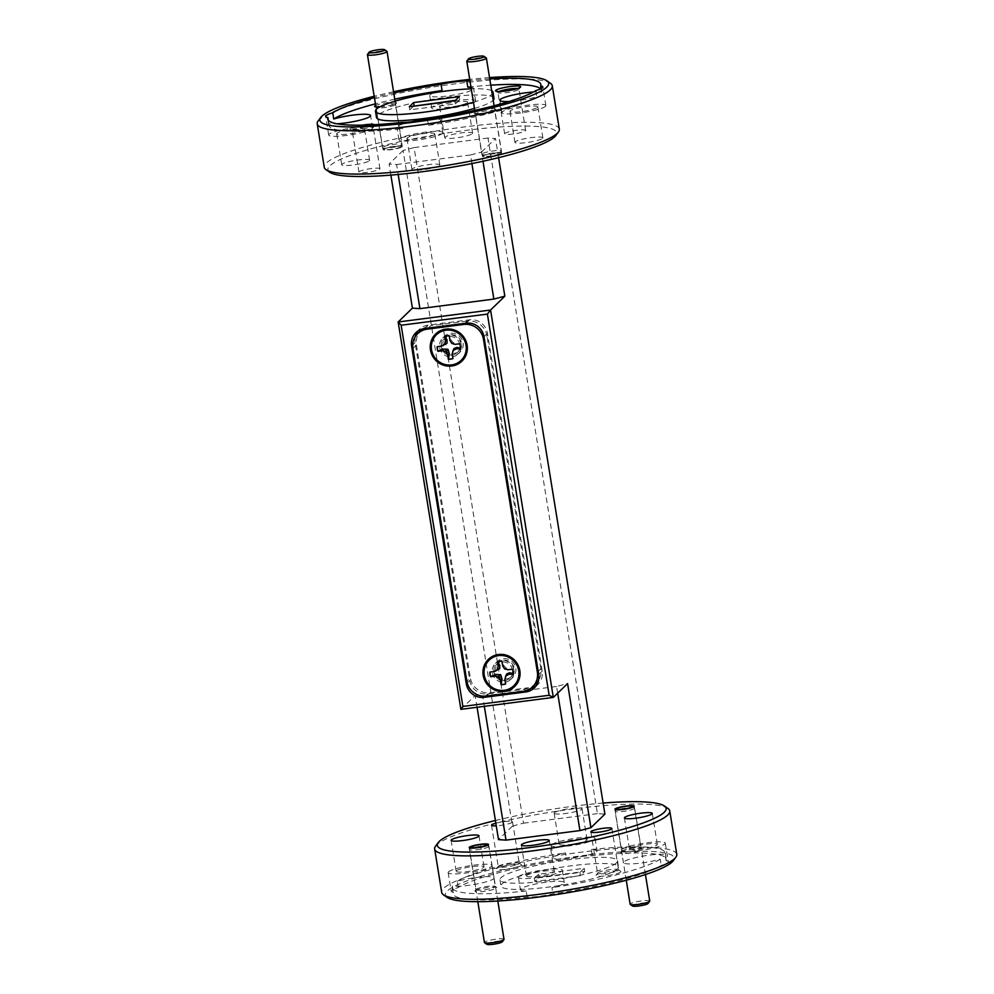 <?xml version="1.0" encoding="UTF-8"?>
<svg xmlns="http://www.w3.org/2000/svg" width="994" height="994" viewBox="0 0 994 994"><rect width="100%" height="100%" fill="white"/><g stroke="black" fill="none" stroke-linecap="round" stroke-linejoin="round"><path stroke-width="0.75" stroke-dasharray="4.97 3.73" d="M486.824 944.3A7.94 1.193 170.8 0 1 486.836 943.865A7.94 1.193 170.8 0 1 495.534 941.517A7.94 1.193 170.8 0 1 502.368 941.716M504.02 939.342A9.928 1.479 -9.2 0 0 495.024 939.305A9.928 1.479 -9.2 0 0 484.6 942.175A9.928 1.479 -9.2 0 0 484.438 942.523M488.799 846.714A9.928 1.479 170.8 0 1 478.375 849.584A9.928 1.479 170.8 0 1 469.379 849.547A9.928 1.479 170.8 0 1 469.454 849.311A9.928 1.479 170.8 0 1 469.541 849.199A9.928 1.479 170.8 0 1 479.22 846.453A9.928 1.479 170.8 0 1 488.812 846.167A9.928 1.479 170.8 0 1 488.961 846.379A9.928 1.479 170.8 0 1 488.799 846.714M632.532 906.006A7.94 1.193 170.8 0 1 632.544 905.571A7.94 1.193 170.8 0 1 641.242 903.223A7.94 1.193 170.8 0 1 648.076 903.422M649.728 901.049A9.928 1.479 -9.2 0 0 640.732 901.011A9.928 1.479 -9.2 0 0 630.308 903.881A9.928 1.479 -9.2 0 0 630.146 904.217M634.507 808.42A9.928 1.479 170.8 0 1 624.083 811.29A9.928 1.479 170.8 0 1 615.087 811.253A9.928 1.479 170.8 0 1 615.162 811.017A9.928 1.479 170.8 0 1 615.249 810.905A9.928 1.479 170.8 0 1 624.928 808.159A9.928 1.479 170.8 0 1 634.52 807.874A9.928 1.479 170.8 0 1 634.669 808.085A9.928 1.479 170.8 0 1 634.507 808.42M400.321 146.975A7.94 1.193 170.8 0 1 392.568 149.187A7.94 1.193 170.8 0 1 384.902 149.411A7.94 1.193 170.8 0 1 384.914 148.976A7.94 1.193 170.8 0 1 393.848 146.59A7.94 1.193 170.8 0 1 400.396 146.901A7.94 1.193 170.8 0 1 400.321 146.975M382.678 147.286A9.928 1.479 -9.2 0 0 382.504 147.621A9.928 1.479 -9.2 0 0 382.653 147.833A9.928 1.479 -9.2 0 0 392.245 147.547A9.928 1.479 -9.2 0 0 401.924 144.801A9.928 1.479 -9.2 0 0 402.023 144.689A9.928 1.479 -9.2 0 0 402.098 144.453A9.928 1.479 -9.2 0 0 393.102 144.416A9.928 1.479 -9.2 0 0 382.678 147.286M367.618 54.31A9.928 1.479 170.8 0 1 377.298 51.551A9.928 1.479 170.8 0 1 386.89 51.278M499.659 153.61A7.94 1.193 170.8 0 1 491.918 155.809A7.94 1.193 170.8 0 1 484.252 156.033A7.94 1.193 170.8 0 1 484.264 155.598A7.94 1.193 170.8 0 1 493.186 153.225A7.94 1.193 170.8 0 1 499.733 153.523A7.94 1.193 170.8 0 1 499.659 153.61M482.028 153.908A9.928 1.479 -9.2 0 0 481.854 154.256A9.928 1.479 -9.2 0 0 482.003 154.455A9.928 1.479 -9.2 0 0 491.595 154.169A9.928 1.479 -9.2 0 0 501.274 151.423A9.928 1.479 -9.2 0 0 501.374 151.312A9.928 1.479 -9.2 0 0 501.448 151.076A9.928 1.479 -9.2 0 0 492.44 151.038A9.928 1.479 -9.2 0 0 482.028 153.908M466.969 60.932A9.928 1.479 170.8 0 1 476.648 58.186A9.928 1.479 170.8 0 1 486.24 57.901M503.486 660.277A9.53 9.207 45.9 0 1 511.624 676.405A9.53 9.207 45.9 0 1 496.665 673.559A9.53 9.207 45.9 0 1 503.486 660.277M512.482 670.068A9.53 9.207 -134.1 0 0 496.615 664.427A9.53 9.207 -134.1 0 0 504.741 680.567A9.53 9.207 -134.1 0 0 512.482 670.068M497.36 661.917L497.572 661.755A11.853 11.456 45.9 0 1 502.032 661.172L503.324 664.899L505.735 667.881L509.027 669.198L512.395 669.186M512.556 669.111A11.853 11.456 45.9 0 1 513.289 673.609L513.152 673.572M506.716 673.92L505.499 678.343L505.71 683.872A11.853 11.456 45.9 0 1 505.623 683.909M450.791 334.879A9.53 9.207 45.9 0 1 458.917 351.006A9.53 9.207 45.9 0 1 443.958 348.161A9.53 9.207 45.9 0 1 450.791 334.879M459.775 344.682A9.53 9.207 -134.1 0 0 443.908 339.029A9.53 9.207 -134.1 0 0 452.046 355.169A9.53 9.207 -134.1 0 0 459.775 344.682M444.653 336.519L444.865 336.357A11.853 11.456 45.9 0 1 449.338 335.786L450.617 339.501L453.028 342.483L456.333 343.8L459.688 343.787M459.862 343.713A11.853 11.456 45.9 0 1 460.582 348.211L460.446 348.173M454.009 348.521L452.804 352.945L453.016 358.474A11.853 11.456 45.9 0 1 452.916 358.511M435.596 846.13A119.069 17.805 170.8 0 1 436.689 844.9A119.069 17.805 170.8 0 1 552.85 811.837A119.069 17.805 170.8 0 1 667.968 808.495M676.777 854.331A119.069 17.805 -9.2 0 0 568.792 853.883A119.069 17.805 -9.2 0 0 443.722 888.288A119.069 17.805 -9.2 0 0 441.709 892.401M559.324 129.158A119.069 17.805 -9.2 0 0 451.351 128.711A119.069 17.805 -9.2 0 0 326.268 163.115A119.069 17.805 -9.2 0 0 324.255 167.228M318.142 120.957A119.069 17.805 170.8 0 1 319.236 119.727A119.069 17.805 170.8 0 1 435.409 86.664A119.069 17.805 170.8 0 1 550.514 83.322M447.076 897.358A115.888 17.333 170.8 0 1 447.3 890.997A115.888 17.333 170.8 0 1 577.663 856.294A115.888 17.333 170.8 0 1 673.249 860.729M329.623 172.186A115.888 17.333 170.8 0 1 329.846 165.824A115.888 17.333 170.8 0 1 460.21 131.121A115.888 17.333 170.8 0 1 555.795 135.557M616.504 862.792A59.528 8.896 170.8 0 1 553.956 880.001A59.528 8.896 170.8 0 1 499.97 879.777A59.528 8.896 170.8 0 1 500.976 877.727A59.528 8.896 170.8 0 1 563.511 860.518A59.528 8.896 170.8 0 1 617.51 860.742A59.528 8.896 170.8 0 1 616.504 862.792M617.498 868.992A59.528 8.896 170.8 0 1 554.963 886.201A59.528 8.896 170.8 0 1 500.976 885.977A59.528 8.896 170.8 0 1 501.982 883.927A59.528 8.896 170.8 0 1 564.517 866.718A59.528 8.896 170.8 0 1 618.504 866.942A59.528 8.896 170.8 0 1 617.498 868.992M666.117 860.667A22.228 3.317 170.8 0 1 668.316 861.711A22.228 3.317 170.8 0 1 667.943 862.481A22.228 3.317 170.8 0 1 661.259 865.389A107.948 16.14 170.8 0 1 552.937 893.854A22.228 3.317 170.8 0 1 527.205 897.172A107.948 16.14 170.8 0 1 453.177 893.718A107.948 16.14 170.8 0 1 453.363 892.252A22.228 3.317 170.8 0 1 451.164 891.208A22.228 3.317 170.8 0 1 451.537 890.45A22.228 3.317 170.8 0 1 458.234 887.53A107.948 16.14 170.8 0 1 566.543 859.064A22.228 3.317 170.8 0 1 592.275 855.747A107.948 16.14 170.8 0 1 666.303 859.201A107.948 16.14 170.8 0 1 666.117 860.667L665.123 854.467A22.228 3.317 170.8 0 0 642.472 856.194A22.228 3.317 170.8 0 0 623.81 861.848A22.228 3.317 170.8 0 0 623.437 862.618A22.228 3.317 170.8 0 0 636.806 863.525A22.228 3.317 170.8 0 0 660.252 859.189L661.259 865.389M621.809 849.46A22.228 3.317 170.8 0 1 645.156 843.036A22.228 3.317 170.8 0 1 665.309 843.111A22.228 3.317 170.8 0 1 664.936 843.881A22.228 3.317 170.8 0 1 641.59 850.305A22.228 3.317 170.8 0 1 621.436 850.218A22.228 3.317 170.8 0 1 621.809 849.46M629.662 848.441A14.127 2.112 170.8 0 1 644.51 844.353A14.127 2.112 170.8 0 1 657.32 844.415A14.127 2.112 170.8 0 1 657.084 844.9A14.127 2.112 170.8 0 1 642.236 848.975A14.127 2.112 170.8 0 1 629.426 848.926A14.127 2.112 170.8 0 1 629.662 848.441M592.275 855.747L591.268 849.547A22.228 3.317 170.8 0 1 597.071 850.827A22.228 3.317 170.8 0 1 596.698 851.597A22.228 3.317 170.8 0 1 573.339 858.021A22.228 3.317 170.8 0 1 553.186 857.934A22.228 3.317 170.8 0 1 553.559 857.163A22.228 3.317 170.8 0 1 565.536 852.877L566.543 859.064M551.558 844.776A22.228 3.317 170.8 0 1 574.905 838.352A22.228 3.317 170.8 0 1 595.058 838.427A22.228 3.317 170.8 0 1 594.685 839.197A22.228 3.317 170.8 0 1 571.339 845.621A22.228 3.317 170.8 0 1 551.185 845.534A22.228 3.317 170.8 0 1 551.558 844.776M559.411 843.757A14.127 2.112 170.8 0 1 574.259 839.669A14.127 2.112 170.8 0 1 587.069 839.731A14.127 2.112 170.8 0 1 586.833 840.216A14.127 2.112 170.8 0 1 571.985 844.291A14.127 2.112 170.8 0 1 559.175 844.241A14.127 2.112 170.8 0 1 559.411 843.757M554.391 812.769A14.127 2.112 170.8 0 1 569.239 808.681A14.127 2.112 170.8 0 1 582.049 808.731A14.127 2.112 170.8 0 1 581.813 809.228A14.127 2.112 170.8 0 1 566.965 813.303A14.127 2.112 170.8 0 1 554.155 813.254A14.127 2.112 170.8 0 1 554.391 812.769M458.234 887.53L457.228 881.343A22.228 3.317 170.8 0 1 480.661 877.006A22.228 3.317 170.8 0 1 494.043 877.901A22.228 3.317 170.8 0 1 493.658 878.671A22.228 3.317 170.8 0 1 474.995 884.337A22.228 3.317 170.8 0 1 452.357 886.052L453.363 892.252M448.53 871.85A22.228 3.317 170.8 0 1 471.877 865.426A22.228 3.317 170.8 0 1 492.03 865.513A22.228 3.317 170.8 0 1 491.657 866.271A22.228 3.317 170.8 0 1 468.311 872.695A22.228 3.317 170.8 0 1 448.145 872.62A22.228 3.317 170.8 0 1 448.53 871.85M456.383 870.831A14.127 2.112 170.8 0 1 471.218 866.756A14.127 2.112 170.8 0 1 484.041 866.805A14.127 2.112 170.8 0 1 483.792 867.29A14.127 2.112 170.8 0 1 468.957 871.378A14.127 2.112 170.8 0 1 456.147 871.328A14.127 2.112 170.8 0 1 456.383 870.831M527.205 897.172L526.211 890.984A22.228 3.317 170.8 0 1 520.409 889.692A22.228 3.317 170.8 0 1 520.781 888.934A22.228 3.317 170.8 0 1 544.128 882.51A22.228 3.317 170.8 0 1 564.281 882.585A22.228 3.317 170.8 0 1 563.909 883.355A22.228 3.317 170.8 0 1 551.943 887.654L552.937 893.854M518.781 876.534A22.228 3.317 170.8 0 1 542.128 870.11A22.228 3.317 170.8 0 1 562.281 870.197A22.228 3.317 170.8 0 1 561.908 870.955A22.228 3.317 170.8 0 1 538.549 877.391A22.228 3.317 170.8 0 1 518.396 877.304A22.228 3.317 170.8 0 1 518.781 876.534M526.634 875.515A14.127 2.112 170.8 0 1 541.469 871.44A14.127 2.112 170.8 0 1 554.292 871.489A14.127 2.112 170.8 0 1 554.043 871.974A14.127 2.112 170.8 0 1 539.208 876.062A14.127 2.112 170.8 0 1 526.398 876.012A14.127 2.112 170.8 0 1 526.634 875.515M621.909 851.026A9.766 1.466 170.8 0 1 631.426 848.317A9.766 1.466 170.8 0 1 640.869 848.031A9.766 1.466 170.8 0 1 641.018 848.242A9.766 1.466 170.8 0 1 640.857 848.578A9.766 1.466 170.8 0 1 630.594 851.398A9.766 1.466 170.8 0 1 621.735 851.361A9.766 1.466 170.8 0 1 621.822 851.125A9.766 1.466 170.8 0 1 621.909 851.026M620.815 852.504A11.108 1.665 170.8 0 1 631.65 849.423A11.108 1.665 170.8 0 1 642.397 849.112A11.108 1.665 170.8 0 1 642.372 849.721A11.108 1.665 170.8 0 1 629.873 853.051A11.108 1.665 170.8 0 1 620.703 852.628A11.108 1.665 170.8 0 1 620.815 852.504M476.201 889.319A9.766 1.466 170.8 0 1 485.718 886.611A9.766 1.466 170.8 0 1 495.161 886.337A9.766 1.466 170.8 0 1 495.31 886.536A9.766 1.466 170.8 0 1 495.149 886.872A9.766 1.466 170.8 0 1 484.886 889.692A9.766 1.466 170.8 0 1 476.027 889.655A9.766 1.466 170.8 0 1 476.114 889.419A9.766 1.466 170.8 0 1 476.201 889.319M475.107 890.798A11.108 1.665 170.8 0 1 485.942 887.717A11.108 1.665 170.8 0 1 496.689 887.406A11.108 1.665 170.8 0 1 496.665 888.015A11.108 1.665 170.8 0 1 484.165 891.345A11.108 1.665 170.8 0 1 474.995 890.922A11.108 1.665 170.8 0 1 475.107 890.798M498.416 866.271A10.636 1.59 170.8 0 1 508.791 863.314A10.636 1.59 170.8 0 1 519.079 863.016A10.636 1.59 170.8 0 1 519.241 863.239A10.636 1.59 170.8 0 1 519.054 863.6A10.636 1.59 170.8 0 1 507.884 866.681A10.636 1.59 170.8 0 1 498.242 866.631A10.636 1.59 170.8 0 1 498.317 866.383A10.636 1.59 170.8 0 1 498.416 866.271M495.857 823.243A10.636 1.59 170.8 0 1 506.691 821.379A10.636 1.59 170.8 0 1 512.531 821.864A10.636 1.59 170.8 0 1 512.357 822.224A10.636 1.59 170.8 0 1 496.279 825.828M496.739 868.545A12.698 1.901 170.8 0 1 509.127 865.016A12.698 1.901 170.8 0 1 521.415 864.656A12.698 1.901 170.8 0 1 521.39 865.352A12.698 1.901 170.8 0 1 507.102 869.166A12.698 1.901 170.8 0 1 496.627 868.669A12.698 1.901 170.8 0 1 496.739 868.545M597.767 872.894A10.636 1.59 170.8 0 1 608.142 869.936A10.636 1.59 170.8 0 1 618.43 869.638A10.636 1.59 170.8 0 1 618.591 869.862A10.636 1.59 170.8 0 1 618.405 870.222A10.636 1.59 170.8 0 1 607.235 873.304A10.636 1.59 170.8 0 1 597.58 873.266A10.636 1.59 170.8 0 1 597.667 873.005A10.636 1.59 170.8 0 1 597.767 872.894M596.089 875.167A12.698 1.901 170.8 0 1 608.477 871.639A12.698 1.901 170.8 0 1 620.753 871.278A12.698 1.901 170.8 0 1 620.728 871.986A12.698 1.901 170.8 0 1 606.452 875.789A12.698 1.901 170.8 0 1 595.978 875.304A12.698 1.901 170.8 0 1 596.089 875.167M494.03 98.381A59.528 8.896 -9.2 0 0 440.044 98.157A59.528 8.896 -9.2 0 0 377.496 115.366A59.528 8.896 -9.2 0 0 376.49 117.416M474.436 108.421A59.528 8.896 -9.2 0 0 493.024 100.444A59.528 8.896 -9.2 0 0 493.21 100.245M473.43 102.233A59.528 8.896 -9.2 0 0 492.018 94.244A59.528 8.896 -9.2 0 0 492.204 94.045M372.191 128.711A22.228 3.317 -9.2 0 0 372.564 127.94A22.228 3.317 -9.2 0 0 352.41 127.853A22.228 3.317 -9.2 0 0 329.064 134.277A22.228 3.317 -9.2 0 0 328.691 135.047A22.228 3.317 -9.2 0 0 348.844 135.134A22.228 3.317 -9.2 0 0 372.191 128.711M364.338 129.729A14.127 2.112 -9.2 0 0 364.574 129.232A14.127 2.112 -9.2 0 0 351.764 129.183A14.127 2.112 -9.2 0 0 336.916 133.271A14.127 2.112 -9.2 0 0 336.68 133.755A14.127 2.112 -9.2 0 0 349.49 133.805A14.127 2.112 -9.2 0 0 364.338 129.729M369.358 160.717A14.127 2.112 -9.2 0 0 369.594 160.233A14.127 2.112 -9.2 0 0 356.784 160.171A14.127 2.112 -9.2 0 0 341.936 164.258A14.127 2.112 -9.2 0 0 341.7 164.743A14.127 2.112 -9.2 0 0 354.51 164.793A14.127 2.112 -9.2 0 0 369.358 160.717M434.428 92.666A22.228 3.317 -9.2 0 0 430.091 94.803A22.228 3.317 -9.2 0 0 429.719 95.573A22.228 3.317 -9.2 0 0 449.872 95.66A22.228 3.317 -9.2 0 0 473.219 89.236A22.228 3.317 -9.2 0 0 473.591 88.466A22.228 3.317 -9.2 0 0 471.019 87.373M475.219 101.624A22.228 3.317 -9.2 0 0 475.604 100.866A22.228 3.317 -9.2 0 0 455.451 100.779A22.228 3.317 -9.2 0 0 432.092 107.203A22.228 3.317 -9.2 0 0 431.719 107.973A22.228 3.317 -9.2 0 0 451.872 108.048A22.228 3.317 -9.2 0 0 475.219 101.624M467.366 102.643A14.127 2.112 -9.2 0 0 467.602 102.158A14.127 2.112 -9.2 0 0 454.792 102.109A14.127 2.112 -9.2 0 0 439.957 106.184A14.127 2.112 -9.2 0 0 439.708 106.681A14.127 2.112 -9.2 0 0 452.531 106.731A14.127 2.112 -9.2 0 0 467.366 102.643M472.386 133.631A14.127 2.112 -9.2 0 0 472.622 133.146A14.127 2.112 -9.2 0 0 459.812 133.097A14.127 2.112 -9.2 0 0 444.977 137.184A14.127 2.112 -9.2 0 0 444.728 137.669A14.127 2.112 -9.2 0 0 457.551 137.719A14.127 2.112 -9.2 0 0 472.386 133.631M541.084 88.64L541.643 92.107A22.228 3.317 -9.2 0 0 533.405 92.02M545.47 106.321A22.228 3.317 -9.2 0 0 545.855 105.55A22.228 3.317 -9.2 0 0 525.689 105.463A22.228 3.317 -9.2 0 0 502.343 111.887A22.228 3.317 -9.2 0 0 501.97 112.657A22.228 3.317 -9.2 0 0 522.123 112.744A22.228 3.317 -9.2 0 0 545.47 106.321M537.617 107.327A14.127 2.112 -9.2 0 0 537.853 106.843A14.127 2.112 -9.2 0 0 525.043 106.793A14.127 2.112 -9.2 0 0 510.208 110.868A14.127 2.112 -9.2 0 0 509.959 111.365A14.127 2.112 -9.2 0 0 522.782 111.415A14.127 2.112 -9.2 0 0 537.617 107.327M542.637 138.315A14.127 2.112 -9.2 0 0 542.873 137.831A14.127 2.112 -9.2 0 0 530.063 137.781A14.127 2.112 -9.2 0 0 515.215 141.869A14.127 2.112 -9.2 0 0 514.979 142.353A14.127 2.112 -9.2 0 0 527.802 142.403A14.127 2.112 -9.2 0 0 542.637 138.315M427.457 119.094L428.464 125.294A22.228 3.317 -9.2 0 0 440.441 120.995A22.228 3.317 -9.2 0 0 440.814 120.237A22.228 3.317 -9.2 0 0 425.569 119.516M411.168 121.852A22.228 3.317 -9.2 0 0 397.302 126.573A22.228 3.317 -9.2 0 0 396.929 127.331A22.228 3.317 -9.2 0 0 402.732 128.624L401.725 122.424M442.442 133.395A22.228 3.317 -9.2 0 0 442.815 132.624A22.228 3.317 -9.2 0 0 422.661 132.537A22.228 3.317 -9.2 0 0 399.315 138.961A22.228 3.317 -9.2 0 0 398.942 139.732A22.228 3.317 -9.2 0 0 419.095 139.819A22.228 3.317 -9.2 0 0 442.442 133.395M434.589 134.414A14.127 2.112 -9.2 0 0 434.825 133.917A14.127 2.112 -9.2 0 0 422.015 133.867A14.127 2.112 -9.2 0 0 407.167 137.955A14.127 2.112 -9.2 0 0 406.931 138.439A14.127 2.112 -9.2 0 0 419.741 138.489A14.127 2.112 -9.2 0 0 434.589 134.414M439.609 165.402A14.127 2.112 -9.2 0 0 439.845 164.917A14.127 2.112 -9.2 0 0 427.035 164.855A14.127 2.112 -9.2 0 0 412.187 168.943A14.127 2.112 -9.2 0 0 411.951 169.427A14.127 2.112 -9.2 0 0 424.761 169.477A14.127 2.112 -9.2 0 0 439.609 165.402M395.277 104.681A9.766 1.466 -9.2 0 0 395.363 104.581A9.766 1.466 -9.2 0 0 395.438 104.345A9.766 1.466 -9.2 0 0 386.591 104.308A9.766 1.466 -9.2 0 0 376.328 107.128A9.766 1.466 -9.2 0 0 376.167 107.464A9.766 1.466 -9.2 0 0 376.316 107.663A9.766 1.466 -9.2 0 0 385.747 107.389A9.766 1.466 -9.2 0 0 395.277 104.681M402.085 146.752A9.766 1.466 -9.2 0 0 402.259 146.416A9.766 1.466 -9.2 0 0 393.4 146.379A9.766 1.466 -9.2 0 0 383.137 149.199A9.766 1.466 -9.2 0 0 382.976 149.535A9.766 1.466 -9.2 0 0 391.835 149.572A9.766 1.466 -9.2 0 0 402.085 146.752M379.783 106.942A11.108 1.665 -9.2 0 0 396.37 103.202A11.108 1.665 -9.2 0 0 396.469 103.078A11.108 1.665 -9.2 0 0 388.679 102.481A11.108 1.665 -9.2 0 0 375.67 105.439M494.627 111.303A9.766 1.466 -9.2 0 0 494.714 111.204A9.766 1.466 -9.2 0 0 494.788 110.968A9.766 1.466 -9.2 0 0 485.929 110.93A9.766 1.466 -9.2 0 0 475.679 113.751A9.766 1.466 -9.2 0 0 475.517 114.099A9.766 1.466 -9.2 0 0 475.654 114.298A9.766 1.466 -9.2 0 0 485.097 114.024A9.766 1.466 -9.2 0 0 494.627 111.303M501.436 153.374A9.766 1.466 -9.2 0 0 501.597 153.039A9.766 1.466 -9.2 0 0 492.751 153.001A9.766 1.466 -9.2 0 0 482.488 155.822A9.766 1.466 -9.2 0 0 482.326 156.157A9.766 1.466 -9.2 0 0 491.185 156.195A9.766 1.466 -9.2 0 0 501.436 153.374M495.72 109.825A11.108 1.665 -9.2 0 0 495.82 109.713A11.108 1.665 -9.2 0 0 486.65 109.278A11.108 1.665 -9.2 0 0 474.15 112.608A11.108 1.665 -9.2 0 0 474.138 113.217A11.108 1.665 -9.2 0 0 484.873 112.906A11.108 1.665 -9.2 0 0 495.72 109.825M499.087 91.523A10.636 1.59 -9.2 0 0 498.118 92.107A10.636 1.59 -9.2 0 0 497.944 92.467A10.636 1.59 -9.2 0 0 498.106 92.69A10.636 1.59 -9.2 0 0 508.381 92.392A10.636 1.59 -9.2 0 0 518.756 89.435A10.636 1.59 -9.2 0 0 518.856 89.323A10.636 1.59 -9.2 0 0 518.943 89.075A10.636 1.59 -9.2 0 0 517.563 88.528M525.466 130.81A10.636 1.59 -9.2 0 0 525.64 130.438A10.636 1.59 -9.2 0 0 515.998 130.4A10.636 1.59 -9.2 0 0 504.828 133.469A10.636 1.59 -9.2 0 0 504.641 133.842A10.636 1.59 -9.2 0 0 514.296 133.879A10.636 1.59 -9.2 0 0 525.466 130.81M373.061 127.729A10.636 1.59 -9.2 0 0 373.148 127.617A10.636 1.59 -9.2 0 0 373.235 127.369A10.636 1.59 -9.2 0 0 363.593 127.319A10.636 1.59 -9.2 0 0 352.41 130.4A10.636 1.59 -9.2 0 0 352.236 130.761A10.636 1.59 -9.2 0 0 352.398 130.984A10.636 1.59 -9.2 0 0 362.673 130.686A10.636 1.59 -9.2 0 0 373.061 127.729M379.758 169.104A10.636 1.59 -9.2 0 0 379.932 168.732A10.636 1.59 -9.2 0 0 370.29 168.694A10.636 1.59 -9.2 0 0 359.12 171.776A10.636 1.59 -9.2 0 0 358.933 172.136A10.636 1.59 -9.2 0 0 368.588 172.173A10.636 1.59 -9.2 0 0 379.758 169.104M362.238 125.157A12.698 1.901 -9.2 0 0 350.087 128.648A12.698 1.901 -9.2 0 0 350.062 129.344A12.698 1.901 -9.2 0 0 362.338 128.984A12.698 1.901 -9.2 0 0 374.726 125.455A12.698 1.901 -9.2 0 0 374.85 125.331A12.698 1.901 -9.2 0 0 374.639 124.697M513.923 669.968A11.108 10.748 -134.1 0 0 495.41 663.383A11.108 10.748 -134.1 0 0 499.796 681.66A11.108 10.748 -134.1 0 0 513.923 669.968M494.217 670.962A11.108 10.748 45.9 0 1 508.344 659.283A11.108 10.748 45.9 0 1 512.73 677.548A11.108 10.748 45.9 0 1 494.217 670.962M461.216 344.57A11.108 10.748 -134.1 0 0 442.703 337.985A11.108 10.748 -134.1 0 0 447.089 356.262A11.108 10.748 -134.1 0 0 461.216 344.57M441.51 345.564A11.108 10.748 45.9 0 1 455.637 333.885A11.108 10.748 45.9 0 1 460.023 352.149A11.108 10.748 45.9 0 1 441.51 345.564M464.894 323.336L467.255 321.037A17.457 16.886 45.9 0 1 486.961 335.897L484.277 338.494M412.92 348.397L416.411 345.005A17.457 16.886 45.9 0 1 421.207 330.281M422.91 328.84A17.457 16.886 45.9 0 1 430.601 325.771L428.228 328.07M486.526 696.086L490.03 692.706A17.457 16.886 45.9 0 1 470.324 677.846L466.832 681.238M538.189 671.323L540.873 668.726A17.457 16.886 45.9 0 1 538.499 680.48M536.077 683.462A17.457 16.886 45.9 0 1 526.683 687.96L523.192 691.352M416.411 345.005L470.324 677.846M467.255 321.037L430.601 325.771M540.873 668.726L486.961 335.897M490.03 692.706L526.683 687.96M534.287 878.398L538.599 874.223L584.186 868.321L579.875 872.508L534.287 878.398L534.784 881.492L539.096 877.317L584.696 871.427L580.384 875.602L534.784 881.492M413.579 106.184L409.814 109.837L455.401 103.948L459.713 99.773L455.438 100.319M557.684 693.166L556.59 686.469L567.586 683.574M471.901 163.55L470.51 154.977L481.506 152.094L482.985 161.252M390.878 175.106L389.089 164.035L396.581 164.532L398.184 174.459M477.07 707.268L475.169 695.514L482.662 696.024L484.327 706.324M498.59 157.661L495.497 138.539L487.992 138.042L597.419 813.626L604.911 814.123M512.494 826.076L523.49 823.181L414.063 147.597L403.079 150.479L512.494 826.076L498.503 839.619M535.766 90.628L536.772 96.828A22.228 3.317 -9.2 0 1 509.239 101.463M328.331 120.299L328.877 123.691A22.228 3.317 -9.2 0 0 337.028 123.79M491.657 90.678A59.528 8.896 -9.2 0 0 471.255 88.839M428.464 125.294A107.948 16.14 -9.2 0 0 536.772 96.828M541.643 92.107A107.948 16.14 -9.2 0 0 541.829 90.64A107.948 16.14 -9.2 0 0 540.711 88.826M490.763 85.161A107.948 16.14 -9.2 0 0 470.945 86.851M394.767 99.189A107.948 16.14 -9.2 0 0 375.421 103.848M328.877 123.691A107.948 16.14 -9.2 0 0 328.703 125.157A107.948 16.14 -9.2 0 0 402.732 128.624M526.211 890.984A107.948 16.14 170.8 0 1 452.171 887.518A107.948 16.14 170.8 0 1 452.357 886.052M457.228 881.343A107.948 16.14 170.8 0 1 565.536 852.877M591.268 849.547A107.948 16.14 170.8 0 1 665.297 853.001A107.948 16.14 170.8 0 1 665.123 854.467M660.252 859.189A107.948 16.14 170.8 0 1 551.943 887.654M535.952 686.034A15.879 15.345 -134.1 0 0 542.19 671.087L487.482 333.301A15.879 15.345 -134.1 0 0 469.566 319.795L427.979 325.162A15.879 15.345 -134.1 0 0 417.84 331.101M415.281 336.643A15.879 15.345 -134.1 0 0 415.094 342.657L469.802 680.443A15.879 15.345 -134.1 0 0 487.719 693.949L529.305 688.569A15.879 15.345 -134.1 0 0 530.883 688.283M460.893 709.356L475.169 695.514M482.662 696.024L556.59 686.469M489.545 77.594A115.888 17.333 -9.2 0 0 469.727 79.408M393.562 91.746A115.888 17.333 -9.2 0 0 374.191 96.269M603.122 803.065A115.888 17.333 -9.2 0 0 495.41 820.51M403.079 150.479L389.089 164.035M396.581 164.532L470.51 154.977M481.506 152.094L495.497 138.539M487.992 138.042L414.063 147.597M523.49 823.181L597.419 813.626M393.761 92.989A107.948 16.14 -9.2 0 0 374.415 97.648M489.769 78.961A107.948 16.14 -9.2 0 0 469.938 80.651M459.713 99.773L459.216 96.666M409.814 109.837L409.304 106.743M455.401 103.948L454.904 100.854M584.696 871.427L584.186 868.321M539.096 877.317L538.599 874.223M580.384 875.602L579.875 872.508M437.149 346.707L437.298 346.633A11.853 11.456 45.9 0 1 437.298 346.633L442.976 345.527M452.804 352.945L452.195 354.088M456.333 343.8L455.202 344.371M453.028 342.483L451.823 343.452M450.617 339.501L449.984 340.433M505.499 678.343L504.902 679.486M489.992 672.081A11.853 11.456 45.9 0 1 489.992 672.031L495.671 670.925M509.027 669.198L507.909 669.77M505.735 667.881L504.517 668.85M503.324 664.899L502.691 665.831M469.802 680.443L467.205 682.965M415.094 342.657L412.709 344.955M487.719 693.949L485.395 696.198M529.305 688.569L527.727 690.097M542.19 671.087L538.698 674.479M487.482 333.301L483.991 336.68M469.566 319.795L466.074 323.174M427.979 325.162L424.488 328.554M470.373 848.068L469.454 849.311M477.816 901.682L469.379 849.547M497.82 901.024L488.961 846.379M487.557 845.285L488.812 846.167M616.081 809.775L615.162 811.017M626.257 880.212L615.087 811.253M645.441 874.534L634.669 808.085M633.265 806.991L634.52 807.874M384.902 149.411L382.653 147.833M375.918 106.917L382.504 147.621M395.09 101.177L402.098 144.453M400.396 146.901L402.023 144.689M484.252 156.033L482.003 154.455M474.759 110.421L481.854 154.256M494.105 105.762L501.448 151.076M499.733 153.523L501.374 151.312M511.624 676.405L509.872 678.107M458.917 351.006L457.165 352.708M499.97 879.777L500.976 885.977M665.309 843.111L668.316 861.711M652.3 813.415L657.32 844.415M595.058 838.427L597.071 850.827M582.049 808.731L587.069 839.731M492.03 865.513L494.043 877.901M479.021 835.817L484.041 866.805M562.281 870.197L564.281 882.585M549.272 840.502L554.292 871.489M634.197 806.171L641.018 848.242M640.869 848.031L642.397 849.112M488.489 844.465L495.31 886.536M495.161 886.337L496.689 887.406M512.531 821.864L519.241 863.239M519.079 863.016L521.415 864.656M611.882 828.487L618.591 869.862M618.43 869.638L620.753 871.278M372.564 127.94L370.563 115.54M369.594 160.233L364.574 129.232M475.604 100.866L473.591 88.466M472.622 133.146L467.602 102.158M545.855 105.55L542.836 86.95M542.873 137.831L537.853 106.843M442.815 132.624L440.814 120.237M439.845 164.917L434.825 133.917M402.259 146.416L395.438 104.345M395.363 104.581L396.469 103.078M501.597 153.039L494.788 110.968M494.714 111.204L495.82 109.713M525.64 130.438L518.943 89.075M518.856 89.323L520.558 87.037M379.932 168.732L373.235 127.369M373.148 127.617L374.85 125.331M497.261 661.594L495.41 663.383M444.554 336.196L442.703 337.985M460.023 352.149L458.172 353.951M512.73 677.548L510.879 679.349M352.398 130.984L350.062 129.344M358.933 172.136L352.236 130.761M498.106 92.69L495.77 91.05M504.641 133.842L497.944 92.467M475.654 114.298L474.138 113.217M482.326 156.157L475.517 114.099M376.316 107.663L374.788 106.594M382.976 149.535L376.167 107.464M411.951 169.427L406.931 138.439M398.942 139.732L396.929 127.331M514.979 142.353L509.959 111.365M501.97 112.657L499.957 100.257M444.728 137.669L439.708 106.681M431.719 107.973L429.719 95.573M341.7 164.743L336.68 133.755M328.691 135.047L325.684 116.46M328.703 125.157L327.697 118.969M597.667 873.005L595.978 875.304M590.883 831.891L597.58 873.266M498.317 866.383L496.627 868.669M491.533 825.269L498.242 866.631M476.114 889.419L474.995 890.922M469.218 847.584L476.027 889.655M621.822 851.125L620.703 852.628M614.926 809.29L621.735 851.361M521.378 845.012L526.398 876.012M518.396 877.304L520.409 889.692M451.127 840.328L456.147 871.328M448.145 872.62L451.164 891.208M554.155 813.254L559.175 844.241M551.185 845.534L553.186 857.934M624.406 817.938L629.426 848.926M621.436 850.218L623.437 862.618M617.51 860.742L618.504 866.942M537.841 684.481L534.337 687.873M419.443 329.262L415.952 332.642M665.297 853.001L666.303 859.201M452.171 887.518L453.177 893.718M541.829 90.64L540.823 84.44M445.66 337.326L443.908 339.029M498.367 662.725L496.615 664.427"/><path stroke-width="1.49" d="M502.368 941.716A7.94 1.193 170.8 0 1 502.318 941.79A7.94 1.193 170.8 0 1 502.243 941.877A7.94 1.193 170.8 0 1 494.503 944.076A7.94 1.193 170.8 0 1 486.824 944.3L484.587 942.722A9.928 1.479 -9.2 0 0 494.18 942.449A9.928 1.479 -9.2 0 0 503.859 939.69A9.928 1.479 -9.2 0 0 503.946 939.591A9.928 1.479 -9.2 0 0 504.02 939.342L497.82 901.024M477.816 901.682L484.438 942.523A9.928 1.479 -9.2 0 0 484.587 942.722M471.156 847.025A7.94 1.193 -9.2 0 0 471.081 847.099A7.94 1.193 -9.2 0 0 477.629 847.41A7.94 1.193 -9.2 0 0 486.563 845.024A7.94 1.193 -9.2 0 0 486.575 844.589A7.94 1.193 -9.2 0 0 478.897 844.813A7.94 1.193 -9.2 0 0 471.156 847.025M648.076 903.422A7.94 1.193 170.8 0 1 648.026 903.496A7.94 1.193 170.8 0 1 647.951 903.583A7.94 1.193 170.8 0 1 640.211 905.782A7.94 1.193 170.8 0 1 632.532 906.006L630.295 904.428A9.928 1.479 -9.2 0 0 639.887 904.142A9.928 1.479 -9.2 0 0 649.567 901.396A9.928 1.479 -9.2 0 0 649.654 901.285A9.928 1.479 -9.2 0 0 649.728 901.049L645.441 874.534M626.257 880.212L630.146 904.217A9.928 1.479 -9.2 0 0 630.295 904.428M616.864 808.718A7.94 1.193 -9.2 0 0 616.789 808.805A7.94 1.193 -9.2 0 0 623.337 809.116A7.94 1.193 -9.2 0 0 632.271 806.73A7.94 1.193 -9.2 0 0 632.283 806.296A7.94 1.193 -9.2 0 0 624.605 806.519A7.94 1.193 -9.2 0 0 616.864 808.718M369.234 52.123A7.94 1.193 -9.2 0 0 369.159 52.21A7.94 1.193 -9.2 0 0 375.707 52.508A7.94 1.193 -9.2 0 0 384.628 50.135A7.94 1.193 -9.2 0 0 384.641 49.7A7.94 1.193 -9.2 0 0 376.974 49.924A7.94 1.193 -9.2 0 0 369.234 52.123M384.641 49.7L386.89 51.278A9.928 1.479 170.8 0 1 387.039 51.477A9.928 1.479 170.8 0 1 386.865 51.825A9.928 1.479 170.8 0 1 376.453 54.695A9.928 1.479 170.8 0 1 367.445 54.658A9.928 1.479 170.8 0 1 367.531 54.409A9.928 1.479 170.8 0 1 367.618 54.31M468.572 58.758A7.94 1.193 -9.2 0 0 468.509 58.832A7.94 1.193 -9.2 0 0 475.045 59.143A7.94 1.193 -9.2 0 0 483.979 56.757A7.94 1.193 -9.2 0 0 483.991 56.323A7.94 1.193 -9.2 0 0 476.325 56.546A7.94 1.193 -9.2 0 0 468.572 58.758M483.991 56.323L486.24 57.901A9.928 1.479 170.8 0 1 486.389 58.112A9.928 1.479 170.8 0 1 486.215 58.447A9.928 1.479 170.8 0 1 475.791 61.317A9.928 1.479 170.8 0 1 466.795 61.28A9.928 1.479 170.8 0 1 466.869 61.044A9.928 1.479 170.8 0 1 466.969 60.932M484.252 675.187A17.78 17.196 45.9 0 1 498.69 655.605A17.78 17.196 45.9 0 1 518.744 670.726A17.78 17.196 45.9 0 1 504.306 690.308A17.78 17.196 45.9 0 1 484.252 675.187M513.003 671.472A11.853 11.456 -134.1 0 0 512.395 669.186L507.909 669.77L504.517 668.85L502.691 665.831L501.958 661.321A11.853 11.456 -134.1 0 0 497.36 661.917L498.093 666.427L497.298 669.794L494.341 671.522L489.856 672.093A11.853 11.456 -134.1 0 0 490.601 676.728L495.087 676.144L498.479 677.063L500.305 680.082L501.038 684.593A11.853 11.456 -134.1 0 0 505.635 683.996L504.902 679.486L505.697 676.131L508.655 674.392L513.14 673.82A11.853 11.456 -134.1 0 0 513.003 671.472M513.289 673.609L509.611 672.764L506.716 673.92L505.697 676.131M505.623 683.909A11.853 11.456 45.9 0 1 501.249 684.456L501.958 678.79L500.703 674.69L496.254 674.491L490.725 676.516A11.853 11.456 45.9 0 1 489.992 672.081M431.545 349.789A17.78 17.196 45.9 0 1 445.983 330.207A17.78 17.196 45.9 0 1 466.049 345.328A17.78 17.196 45.9 0 1 451.599 364.91A17.78 17.196 45.9 0 1 431.545 349.789M460.297 346.074A11.853 11.456 -134.1 0 0 459.688 343.787L455.202 344.371L451.823 343.452L449.984 340.433L449.263 335.922A11.853 11.456 -134.1 0 0 444.653 336.519L445.387 341.029L444.591 344.396L441.634 346.123L437.149 346.707A11.853 11.456 -134.1 0 0 437.907 351.329L442.38 350.745L445.772 351.665L447.598 354.684L448.331 359.194A11.853 11.456 -134.1 0 0 452.929 358.598L452.195 354.088L452.991 350.733L455.948 348.993L460.433 348.422A11.853 11.456 -134.1 0 0 460.297 346.074M460.582 348.211L456.905 347.366L454.009 348.521L452.991 350.733M452.916 358.511A11.853 11.456 45.9 0 1 448.542 359.058L449.263 353.392L448.008 349.292L443.548 349.093L438.019 351.118A11.853 11.456 45.9 0 1 437.298 346.682M664.377 805.972L667.968 808.495A119.069 17.805 170.8 0 1 669.745 810.942A119.069 17.805 170.8 0 1 667.732 815.043A119.069 17.805 170.8 0 1 542.649 849.46A119.069 17.805 170.8 0 1 434.676 849.013A119.069 17.805 170.8 0 1 435.596 846.13L438.205 842.601A115.888 17.333 -9.2 0 0 533.79 847.05A115.888 17.333 -9.2 0 0 664.154 812.346A115.888 17.333 -9.2 0 0 664.377 805.972A115.888 17.333 -9.2 0 0 603.122 803.065M434.676 849.013L441.709 892.401A119.069 17.805 -9.2 0 0 443.486 894.836A119.069 17.805 -9.2 0 0 558.591 891.494A119.069 17.805 -9.2 0 0 674.764 858.431A119.069 17.805 -9.2 0 0 675.858 857.201A119.069 17.805 -9.2 0 0 676.777 854.331L669.745 810.942M317.223 123.84L324.255 167.228A119.069 17.805 -9.2 0 0 326.032 169.663A119.069 17.805 -9.2 0 0 441.15 166.321A119.069 17.805 -9.2 0 0 557.311 133.258A119.069 17.805 -9.2 0 0 558.404 132.028A119.069 17.805 -9.2 0 0 559.324 129.158L552.291 85.77A119.069 17.805 170.8 0 1 550.278 89.87A119.069 17.805 170.8 0 1 425.208 124.287A119.069 17.805 170.8 0 1 317.223 123.84A119.069 17.805 170.8 0 1 318.142 120.957L320.751 117.429A115.888 17.333 -9.2 0 0 416.337 121.877A115.888 17.333 -9.2 0 0 546.7 87.174A115.888 17.333 -9.2 0 0 546.924 80.8A115.888 17.333 -9.2 0 0 489.545 77.594M675.858 857.201L673.249 860.729A115.888 17.333 170.8 0 1 672.18 861.935A115.888 17.333 170.8 0 1 559.113 894.115A115.888 17.333 170.8 0 1 447.076 897.358L443.486 894.836M495.41 820.51A115.888 17.333 -9.2 0 0 439.273 841.409A115.888 17.333 -9.2 0 0 438.205 842.601M558.404 132.028L555.795 135.557A115.888 17.333 170.8 0 1 554.727 136.762A115.888 17.333 170.8 0 1 441.659 168.943A115.888 17.333 170.8 0 1 329.623 172.186L326.032 169.663M374.191 96.269A115.888 17.333 -9.2 0 0 321.82 116.236A115.888 17.333 -9.2 0 0 320.751 117.429M624.642 817.453A14.127 2.112 170.8 0 1 639.49 813.365A14.127 2.112 170.8 0 1 652.3 813.415A14.127 2.112 170.8 0 1 652.064 813.912A14.127 2.112 170.8 0 1 637.216 817.987A14.127 2.112 170.8 0 1 624.406 817.938A14.127 2.112 170.8 0 1 624.642 817.453M451.363 839.843A14.127 2.112 170.8 0 1 466.198 835.755A14.127 2.112 170.8 0 1 479.021 835.817A14.127 2.112 170.8 0 1 478.785 836.302A14.127 2.112 170.8 0 1 463.937 840.39A14.127 2.112 170.8 0 1 451.127 840.328A14.127 2.112 170.8 0 1 451.363 839.843M521.614 844.527A14.127 2.112 170.8 0 1 536.449 840.452A14.127 2.112 170.8 0 1 549.272 840.502A14.127 2.112 170.8 0 1 549.023 840.986A14.127 2.112 170.8 0 1 534.188 845.074A14.127 2.112 170.8 0 1 521.378 845.012A14.127 2.112 170.8 0 1 521.614 844.527M615.087 808.954A9.766 1.466 170.8 0 1 625.35 806.134A9.766 1.466 170.8 0 1 634.197 806.171A9.766 1.466 170.8 0 1 634.035 806.507A9.766 1.466 170.8 0 1 623.785 809.327A9.766 1.466 170.8 0 1 614.926 809.29A9.766 1.466 170.8 0 1 615.087 808.954M469.379 847.248A9.766 1.466 170.8 0 1 479.642 844.428A9.766 1.466 170.8 0 1 488.489 844.465A9.766 1.466 170.8 0 1 488.327 844.801A9.766 1.466 170.8 0 1 478.077 847.621A9.766 1.466 170.8 0 1 469.218 847.584A9.766 1.466 170.8 0 1 469.379 847.248M496.279 825.828A10.636 1.59 170.8 0 1 491.533 825.269A10.636 1.59 170.8 0 1 491.719 824.896A10.636 1.59 170.8 0 1 495.857 823.243M591.07 831.518A10.636 1.59 170.8 0 1 602.24 828.449A10.636 1.59 170.8 0 1 611.882 828.487A10.636 1.59 170.8 0 1 611.708 828.859A10.636 1.59 170.8 0 1 600.525 831.928A10.636 1.59 170.8 0 1 590.883 831.891A10.636 1.59 170.8 0 1 591.07 831.518M471.255 88.839A59.528 8.896 -9.2 0 0 376.502 109.166A59.528 8.896 -9.2 0 0 375.496 111.229L376.49 117.416A59.528 8.896 -9.2 0 0 411.901 119.876A59.528 8.896 -9.2 0 0 474.436 108.421M375.496 111.229A59.528 8.896 -9.2 0 0 410.895 113.676A59.528 8.896 -9.2 0 0 473.43 102.233M374.415 97.648A107.948 16.14 -9.2 0 0 332.741 112.782A22.228 3.317 -9.2 0 0 326.057 115.689A22.228 3.317 -9.2 0 0 325.684 116.46A22.228 3.317 -9.2 0 0 327.883 117.491A107.948 16.14 -9.2 0 0 327.697 118.969A107.948 16.14 -9.2 0 0 401.725 122.424A22.228 3.317 -9.2 0 0 427.457 119.094A107.948 16.14 -9.2 0 0 535.766 90.628A22.228 3.317 -9.2 0 0 542.463 87.72A22.228 3.317 -9.2 0 0 542.836 86.95A22.228 3.317 -9.2 0 0 540.637 85.906A107.948 16.14 -9.2 0 0 540.823 84.44A107.948 16.14 -9.2 0 0 489.769 78.961M332.741 112.782L333.748 118.982A22.228 3.317 -9.2 0 1 357.194 114.645A22.228 3.317 -9.2 0 1 370.563 115.54A22.228 3.317 -9.2 0 1 370.19 116.31A22.228 3.317 -9.2 0 1 337.028 123.79M469.938 80.651A107.948 16.14 -9.2 0 0 466.795 80.986A22.228 3.317 -9.2 0 0 441.063 84.316L442.057 90.516A22.228 3.317 -9.2 0 0 434.428 92.666M466.795 80.986L467.789 87.186A22.228 3.317 -9.2 0 1 471.019 87.373M533.405 92.02A22.228 3.317 -9.2 0 0 500.342 99.487A22.228 3.317 -9.2 0 0 499.957 100.257A22.228 3.317 -9.2 0 0 509.239 101.463M541.084 88.64L540.637 85.906M425.569 119.516A22.228 3.317 -9.2 0 0 411.168 121.852M375.67 105.439A11.108 1.665 -9.2 0 0 374.813 105.985A11.108 1.665 -9.2 0 0 374.788 106.594A11.108 1.665 -9.2 0 0 379.783 106.942M517.563 88.528A10.636 1.59 -9.2 0 0 508.182 89.199A10.636 1.59 -9.2 0 0 499.087 91.523M520.434 87.161A12.698 1.901 -9.2 0 0 520.558 87.037A12.698 1.901 -9.2 0 0 510.084 86.54A12.698 1.901 -9.2 0 0 495.795 90.342A12.698 1.901 -9.2 0 0 495.77 91.05A12.698 1.901 -9.2 0 0 508.046 90.69A12.698 1.901 -9.2 0 0 520.434 87.161M374.639 124.697A12.698 1.901 -9.2 0 0 362.238 125.157M519.825 670.59A18.886 18.265 -134.1 0 0 498.516 654.512A18.886 18.265 -134.1 0 0 483.171 675.324A18.886 18.265 -134.1 0 0 504.48 691.402A18.886 18.265 -134.1 0 0 519.825 670.59M467.118 345.191A18.886 18.265 -134.1 0 0 445.809 329.126A18.886 18.265 -134.1 0 0 430.464 349.925A18.886 18.265 -134.1 0 0 451.785 366.003A18.886 18.265 -134.1 0 0 467.118 345.191M483.469 339.277A17.457 16.886 -134.1 0 0 463.763 324.429L427.097 329.163A17.457 16.886 -134.1 0 0 412.92 348.397L466.832 681.238A17.457 16.886 -134.1 0 0 486.526 696.086L523.192 691.352A17.457 16.886 -134.1 0 0 537.369 672.118L483.469 339.277L484.277 338.494M417.716 333.673L421.207 330.281A17.457 16.886 45.9 0 1 422.91 328.84M538.499 680.48A17.457 16.886 45.9 0 1 536.077 683.462L532.585 686.854M455.438 100.319L413.579 106.184M549.148 695.278L487.408 314.092L490.564 310.029L553.31 697.415L460.893 709.356L462.881 706.423L549.148 695.278L553.31 697.415L567.586 683.574L590.921 827.679L579.937 830.574L557.684 693.166M460.893 709.356L398.147 321.981L490.564 310.029L504.84 296.2L493.856 299.082L471.901 163.55M398.184 174.459L419.915 308.637L412.423 308.14L398.147 321.981L401.154 325.237L462.881 706.423M487.408 314.092L401.154 325.237M482.985 161.252L504.84 296.2M412.423 308.14L390.878 175.106M484.327 706.324L506.008 840.129L498.503 839.619L477.07 707.268M590.921 827.679L604.911 814.123L498.59 157.661M328.331 120.299L327.883 117.491M493.21 100.245A59.528 8.896 -9.2 0 0 494.03 98.381L493.024 92.181A59.528 8.896 -9.2 0 0 491.657 90.678M492.204 94.045A59.528 8.896 -9.2 0 0 493.024 92.181M540.711 88.826A107.948 16.14 -9.2 0 0 490.763 85.161M470.945 86.851A107.948 16.14 -9.2 0 0 467.789 87.186M442.057 90.516A107.948 16.14 -9.2 0 0 394.767 99.189M375.421 103.848A107.948 16.14 -9.2 0 0 333.748 118.982M417.84 331.101A15.879 15.345 -134.1 0 0 415.281 336.643M530.883 688.283A15.879 15.345 -134.1 0 0 535.952 686.034M411.591 346.036L466.31 683.835A15.879 15.345 -134.1 0 0 484.215 697.341L525.801 691.961A15.879 15.345 -134.1 0 0 538.698 674.479L483.991 336.68A15.879 15.345 -134.1 0 0 466.074 323.174L424.488 328.554A15.879 15.345 -134.1 0 0 411.591 346.036L412.709 344.955M419.915 308.637L493.856 299.082M469.727 79.408A115.888 17.333 -9.2 0 0 393.562 91.746M546.924 80.8L550.514 83.322A119.069 17.805 170.8 0 1 552.291 85.77M579.937 830.574L506.008 840.129M441.063 84.316A107.948 16.14 -9.2 0 0 393.761 92.989M459.216 96.666L454.904 100.854L409.304 106.743L413.616 102.556L459.216 96.666M414.125 105.662L413.616 102.556M441.634 346.123L447.027 343.253L447.076 339.96L444.865 336.357M447.076 339.96L445.387 341.029M447.027 343.253L444.591 344.396M443.548 349.093L442.38 350.745M448.008 349.292L445.772 351.665M449.263 353.392L447.598 354.684M456.905 347.366L455.948 348.993M509.611 672.764L508.655 674.392M496.254 674.491L495.087 676.144M500.703 674.69L498.479 677.063M501.958 678.79L500.305 680.082M494.341 671.522L499.733 668.651L499.783 665.359L497.572 661.755M499.783 665.359L498.093 666.427M499.733 668.651L497.298 669.794M463.763 324.429L464.894 323.336M428.228 328.07L427.097 329.163M537.369 672.118L538.189 671.323M467.205 682.965L466.31 683.835M485.395 696.198L484.215 697.341M527.727 690.097L525.801 691.961M471.081 847.099L470.373 848.068M486.575 844.589L487.557 845.285M502.318 941.79L503.946 939.591M616.789 808.805L616.081 809.775M632.283 806.296L633.265 806.991M648.026 903.496L649.654 901.285M369.159 52.21L367.531 54.409M367.445 54.658L375.918 106.917M387.039 51.477L395.09 101.177M468.509 58.832L466.869 61.044M466.795 61.28L474.759 110.421M486.389 58.112L494.105 105.762"/></g></svg>
